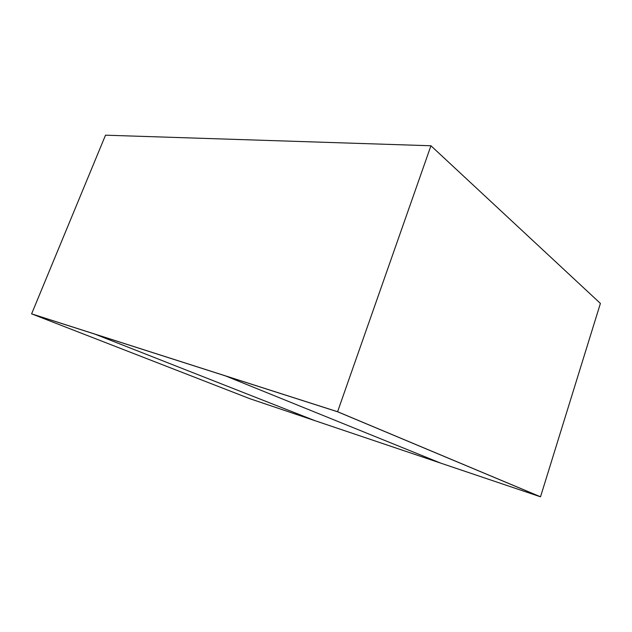 <?xml version="1.0" encoding="UTF-8"?>
<svg xmlns="http://www.w3.org/2000/svg" width="632" height="632" viewBox="0 0 632 632"><rect width="100%" height="100%" fill="white"/><g stroke="black" fill="none" stroke-linecap="round" stroke-linejoin="round"><path stroke-width="0.95" d="M337.583 411.716L540.526 496.784L600.4 303.415L430.945 145.763L337.583 411.716L430.945 145.763L105.512 135.185L31.616 313.851L337.583 411.716L225.545 375.882L337.583 411.716L540.526 496.784L337.583 411.716M440.773 463.145L540.518 496.815L337.567 411.764L225.529 375.922L440.773 463.145L315.052 420.707L440.773 463.145L225.529 375.922L95.076 334.194L315.052 420.707L95.076 334.194L31.6 313.883L105.512 135.185L430.945 145.763L600.4 303.415L540.526 496.784L540.068 496.626M32.121 314.049L249.751 398.666L315.052 420.707M95.092 334.162L31.616 313.851L95.092 334.162"/></g></svg>
